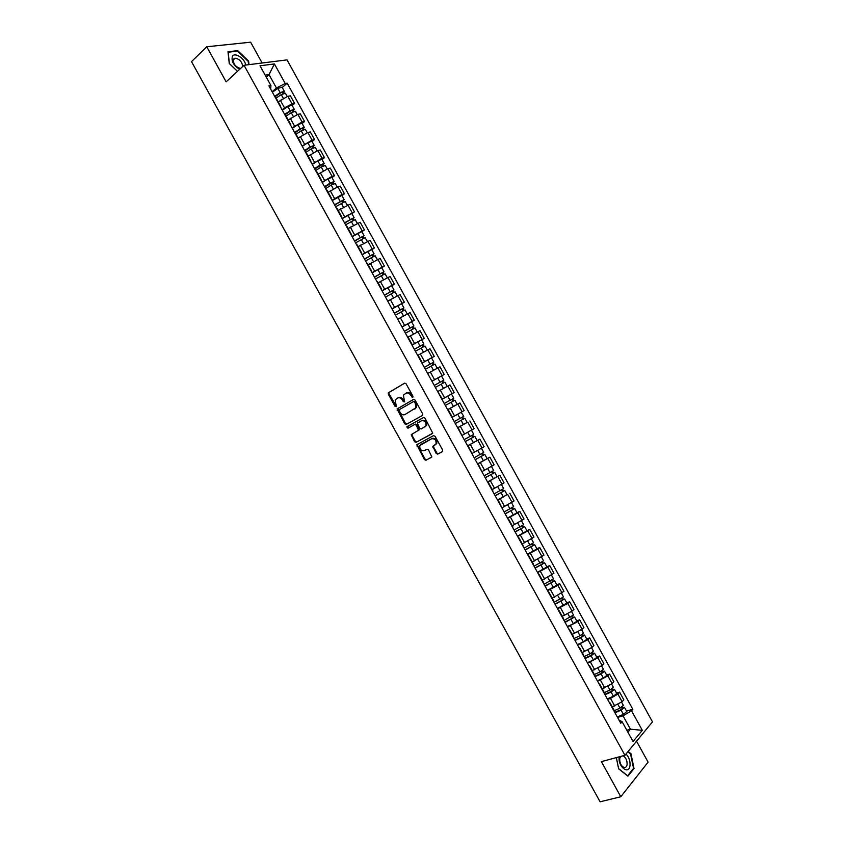 <?xml version="1.0" encoding="UTF-8"?>
<svg xmlns="http://www.w3.org/2000/svg" width="844" height="844" viewBox="0 0 844 844"><rect width="100%" height="100%" fill="white"/><g stroke="black" fill="none" stroke-linecap="round" stroke-linejoin="round"><path stroke-width="1.27" d="M412.748 397.376L412.927 396.205L406.101 383.83L404.55 383.187L388.251 392.882L388.324 394.201L395.076 406.418L396.363 406.618L395.161 399.961L397.556 398.051C399.402 397.281 401.027 397.967 402.44 400.109L403.316 401.702L404.624 401.892L403.421 395.214L405.848 393.262C407.715 392.481 409.361 393.167 410.785 395.33L412.748 397.376M436.169 453.439L437.73 454.114L442.372 451.698L442.657 450.052L435.071 436.306L433.51 435.631L416.82 444.756L424.416 459.569L425.946 460.254L431.854 456.963L428.52 449.905L426.98 449.23L424.237 450.675C420.966 450.918 419.5 449.219 419.858 445.558L431.59 438.764C434.892 438.479 436.369 440.188 436.042 443.881L432.835 446.349L436.169 453.439L438.447 453.682L442.604 451.519M624.95 755.296L601.392 761.626L620.783 796.757L600.095 801.8L191.514 61.612L206.769 46.768L226.139 81.847L244.032 65.273L624.95 755.296L652.486 721.852L287.023 59.882L244.032 65.273M422.39 415.491L422.654 413.824L415.069 400.077L413.518 399.423L397.091 408.95L404.677 423.804L406.196 424.469L422.39 415.491M425.07 418.191L432.761 433.183L416.071 442.361L414.541 441.686L411.239 434.628L418.497 430.292L416.261 425.154L414.731 424.49L407.926 428.235L406.797 426.885L423.509 417.527L425.07 418.191M262.136 63.005L250.647 42.2L206.769 46.768M620.783 796.757L648.097 762.132L636.545 741.211M276.463 98.674L275.745 98.284M282.118 109.825L284.47 107.8L292.077 103.896L287.846 96.237L278.235 101.881M287.846 96.237L290.389 95.826L294.609 103.474L292.203 105.532M280.029 106.038L280.63 107.125M292.077 103.896L294.609 103.474M286.559 116.957L285.863 116.609M302.163 123.562L304.578 121.525L300.358 113.887L297.848 114.341L288.226 119.975M290.136 124.353L290.705 125.376M292.108 127.919L302.078 122L304.578 121.525M296.645 135.23L295.97 134.924M312.111 141.581L314.548 139.587L310.328 131.949L307.838 132.445L298.206 138.057M300.253 142.668L300.781 143.628M302.089 146.001L312.069 140.115L314.548 139.587M306.741 153.513L306.087 153.239M322.06 159.611L324.518 157.649L320.298 150.01L317.84 150.559L308.197 156.151M310.36 160.993L310.856 161.879M312.069 164.084L322.07 158.218L324.518 157.649M316.838 171.796L316.194 171.554M332.019 177.641L334.488 175.71L330.268 168.072L327.831 168.663L318.188 174.244M320.477 179.308L320.931 180.131M322.06 182.177L332.061 176.322L334.488 175.71M326.934 190.079L326.311 189.879M341.968 195.671L344.468 193.782L340.248 186.134L337.832 186.767L328.179 192.337M330.595 197.633L331.006 198.382M332.04 200.26L342.063 194.436L344.468 193.782M337.02 208.373L336.429 208.194M351.916 213.701L354.438 211.844L350.218 204.195L338.159 210.43M340.702 215.948L341.082 216.634M342.031 218.353L354.438 211.844M347.116 226.656L346.536 226.519M361.876 231.72L364.408 229.906L360.188 222.257L348.15 228.524M350.819 234.273L351.167 234.896M352.022 236.436L364.408 229.906M357.212 244.939L356.653 244.844M371.824 249.75L374.377 247.967L370.157 240.329L358.141 246.617M360.937 252.588L361.243 253.147M362.002 254.529L374.377 247.967M367.309 263.222L366.771 263.159M381.783 267.791L384.358 266.039L380.138 258.391L368.132 264.71M371.993 272.623L384.358 266.039M391.732 285.821L394.327 284.101L390.107 276.452L378.123 282.814M381.973 290.716L394.327 284.101M391.278 307.564L386.995 299.81M401.691 303.851L404.297 302.163L400.077 294.524L388.113 300.907M391.964 308.798L404.297 302.163M401.396 325.879L397.113 318.135M411.65 321.88L414.277 320.235L410.057 312.586L398.104 319M401.955 326.892L414.277 320.235M421.599 339.91L424.247 338.307L420.027 330.658L408.095 337.104M411.946 344.985L424.247 338.307M421.989 363.194L434.227 356.368L430.007 348.73L418.086 355.197M421.926 363.078L434.227 356.368M431.748 380.866L427.465 373.111M441.37 376.065L444.197 374.441L439.977 366.792L428.077 373.301M431.917 381.171L444.197 374.441M442.256 398.98L437.582 391.437M452.827 401.343L451.74 399.37L452.3 399.064L444.25 403.506L453.798 398.231L451.498 394.064L441.95 399.339L454.177 392.513L449.957 384.864L438.068 391.394M441.908 399.275L454.177 392.513M445.337 405.479L451.118 402.282L453.428 406.46L447.637 409.646L459.938 402.936L447.668 409.709M452.289 417.158L464.158 410.574L459.938 402.936M466.943 422.58L457.659 427.802M462.101 435.842L458.186 427.834M462.28 435.261L474.128 428.647L469.908 421.008M467.597 445.79L479.888 439.08L467.65 445.906M472.218 454.177L468.283 446.138M472.271 453.355L484.108 446.719L479.888 439.08M477.567 463.873L489.868 457.153L477.641 464M482.335 472.503L478.39 464.432M482.272 471.458L494.088 464.791L489.868 457.153M487.547 481.945L499.838 475.225L487.632 482.093M492.263 489.562L504.058 482.863L499.838 475.225M507.001 494.616L497.622 500.197M502.581 509.164L498.593 501.03M502.254 507.666L514.038 500.946L509.818 493.297M516.961 512.656L519.798 511.369L517.836 512.825L507.613 518.29M512.255 525.77L524.018 519.018L519.798 511.369M526.92 530.686L529.779 529.441L527.838 530.939L517.615 536.394M522.246 543.874L533.999 537.09L529.779 529.441M528.355 555.858L528.66 556.407M536.889 548.737L539.759 547.513L537.839 549.064L527.606 554.497M532.933 564.161L533.155 563.634M532.237 561.977L543.979 555.162L539.759 547.513M538.44 574.12L538.778 574.732M546.849 566.778L549.739 565.596L547.84 567.179L537.596 572.601M543.061 582.497L543.251 581.938M542.238 580.092L553.959 573.245L549.739 565.596M548.526 592.393L548.895 593.068M556.808 584.818L559.709 583.668L557.852 585.303L547.587 590.694M553.179 600.822L553.358 600.232M552.229 598.196L563.94 591.317L559.709 583.668M558.612 610.655L559.023 611.404M566.767 602.859L569.689 601.751L567.854 603.428L557.578 608.798M563.307 619.158L563.465 618.536M562.231 616.299L572.084 611.098L573.92 609.4L569.689 601.751M568.698 628.928L569.141 629.74M576.726 620.899L579.67 619.823L577.866 621.553L567.579 626.902M573.424 637.494L573.561 636.83M572.221 634.414L582.096 629.223L583.9 627.472L579.67 619.823M578.773 647.19L579.269 648.076M586.685 638.95L589.65 637.906L587.867 639.678L577.57 645.006M583.552 655.83L583.668 655.134M582.223 652.517L592.098 647.337L593.881 645.554L589.65 637.906M588.869 665.462L589.386 666.412M596.655 656.991L599.641 655.988L597.869 657.803L587.561 663.11M593.67 674.166L593.765 673.438M592.224 670.632L602.11 665.462L603.861 663.637L599.641 655.988M598.955 683.735L599.514 684.748M606.614 675.031L609.621 674.061L607.88 675.928L597.563 681.213M603.798 692.513L603.871 691.732M602.215 688.736L612.111 683.598L613.841 681.709L609.621 674.061M609.041 702.008L609.632 703.084M616.574 693.082L619.601 692.143L617.882 694.053L610.518 698.41L607.553 699.317M613.915 710.848L613.978 710.036M612.216 706.85L622.123 701.723L623.821 699.792L619.601 692.143M627.904 732.202L630.426 729.205L623.03 715.817L631.523 710.775L642.316 730.324L633.042 741.517L622.102 721.694L620.762 723.245L268.898 85.888L270.935 85.592L270.702 89.147M272.137 91.743L276.421 87.966L269.036 74.588L265.153 75.116M266.24 77.099L269.036 74.588L274.427 63.944L285.209 83.472L276.421 87.966M270.935 85.592L260.005 65.79L274.427 63.944M631.523 710.775L632.821 709.266L287.171 83.176L285.209 83.472M249.022 64.64L248.621 61.137L237.734 50.651L227.996 51.727L229.251 63.5L237.47 71.35M616.331 757.606L618.61 768.81L627.915 776.185L634.034 768.525L630.964 753.713L628.126 751.434M626.818 730.239L630.426 729.205L642.316 730.324M618.979 720.006L622.102 721.694M623.03 715.817L617.555 717.432M282.255 87.512L287.171 83.176M626.543 711.123L632.821 709.266M237.132 51.21L237.734 50.651M630.394 753.861L630.964 753.713M633.243 768.736L634.034 768.525M413.022 397.039L411.534 394.939C410.11 392.787 408.464 392.091 406.597 392.882L406.069 393.146M397.777 397.935L398.305 397.661C400.151 396.891 401.776 397.577 403.189 399.718L404.666 401.807M404.835 383.081L389.01 392.502L389.084 393.821L396.406 406.523M413.718 399.349L397.851 408.549L405.415 423.403L406.871 424.089M414.509 402.082L413.423 401.617L399.296 409.646L400.035 412.473C401.438 414.604 403.063 415.301 404.92 414.562L415.733 407.884L415.438 403.759L414.509 402.082L415.248 401.681L413.423 401.617M415.248 401.681L416.187 403.369L416.472 407.483L404.92 414.562M432.55 433.478L416.071 442.361M412.22 433.9L412.072 435.462L415.28 441.264L416.809 441.939M418.139 430.683L419.236 429.87L419.141 428.615L416.999 424.743L415.47 424.078L407.926 428.235M423.53 417.516L407.779 426.22L408.675 427.824M424.996 426.937L425.988 425.872C426.357 422.137 424.891 420.428 421.567 420.723L417.432 423.192L419.668 428.341L421.209 429.005L426.716 425.46C427.096 421.726 425.619 420.017 422.306 420.312L421.567 420.723M417.791 422.802L422.306 420.312M433.732 445.664L433.668 447.151L436.897 452.996M435.198 444.883L436.759 443.448C437.097 439.756 435.62 438.057 432.318 438.342L431.59 438.764M421.441 444.155L432.318 438.342M417.748 444.071L417.653 445.579L425.144 459.136L426.674 459.811L431.706 457.195M275.83 98.294L281.252 94.591L285.441 93.273M274.933 96.807L280.841 92.766L282.835 92.112L282.951 93.631M274.69 96.364L280.166 92.618L284.322 91.257L283.922 93.251M272.39 92.196L277.855 88.441L282.054 87.132M282.118 92.123L283.542 92.576M285.747 116.398L291.243 112.685L295.379 111.281L297.162 114.499M284.892 114.847L290.811 110.838L292.805 110.163L292.942 111.725M284.66 114.425L290.146 110.712L294.292 109.309L293.49 110.585L293.902 111.334M282.36 110.258L287.846 106.534L292.013 105.183M292.098 110.195L293.49 110.585M295.716 134.46L301.224 130.778L305.349 129.332L307.163 132.624M294.841 132.877L300.791 128.91L302.764 128.214L302.933 129.818M294.63 132.487L300.137 128.805L304.262 127.36L303.439 128.605L303.893 129.427M292.33 128.32L297.837 124.627L301.983 123.235M302.068 128.256L303.439 128.605M245.72 65.062C244.813 58.563 234.875 51.948 232.448 56.295C231.119 61.106 233.524 65.442 239.654 69.324M242.682 66.518C242.112 61.855 239.612 59.08 235.17 58.194L233.556 59.112C232.997 63.785 235.339 66.908 240.582 68.469M237.491 71.329L229.399 63.616L228.175 52.201L237.618 51.157L248.168 61.327L248.558 64.703M619.243 756.825L619.232 756.941C617.586 766.5 628.98 775.509 630.004 765.54C630.32 760.961 628.991 757.11 626.016 754.009M620.54 756.477L619.718 758.629C619.633 763.071 621.078 766.025 624.075 767.481C625.689 767.724 626.702 766.732 627.092 764.506C627.208 760.36 625.868 757.458 623.072 755.791M627.831 751.804L630.563 753.998L633.549 768.356L627.619 775.763L618.599 768.631L616.363 757.606M305.686 152.521L311.214 148.871L315.329 147.415M304.8 150.918L310.771 146.983L312.734 146.265L312.924 147.911M304.6 150.548L310.128 146.898L314.221 145.421L313.377 146.613L313.873 147.521M302.3 146.381L307.828 142.72L311.942 141.286M312.048 146.328L313.377 146.613M315.656 170.583L321.205 166.964L325.299 165.466M314.759 168.958L322.703 164.316L322.914 166.015M314.569 168.621L320.119 165.002L324.191 163.472L323.326 164.633L323.864 165.603M312.269 164.443L317.819 160.824L321.912 159.337M322.018 164.401L323.326 164.633M325.636 188.645L331.196 185.068L335.268 183.528M324.718 186.999L332.663 182.378L332.905 184.108M324.55 186.682L330.109 183.095L334.161 181.523L333.274 182.642L333.855 183.697M322.25 182.515L327.81 178.917L331.882 177.388M331.998 182.473L333.274 182.642M335.606 206.717L345.228 201.579M334.678 205.029L342.632 200.429L342.896 202.212M334.519 204.744L344.13 199.585L343.213 200.661L343.846 201.79M332.219 200.577L341.831 195.418L344.13 199.585M341.968 200.545L343.213 200.661M345.576 224.778L355.197 219.63M344.637 223.069L352.602 218.48L352.887 220.305M344.489 222.816L354.1 217.636L353.161 218.68L353.826 219.883M342.189 218.638L351.8 213.469L354.1 217.636M351.948 218.617L353.161 218.68M355.556 242.85L365.167 237.681M354.596 241.11L362.572 236.542L362.108 237.016L362.878 238.409M354.469 240.878L364.07 235.698L363.11 236.689L363.817 237.976M352.17 236.71L361.781 231.551M361.928 236.689L363.11 236.689M365.526 260.912L375.137 255.743M364.555 259.161L372.531 254.593L372.067 255.057L372.869 256.513M364.439 258.95L374.04 253.749L373.059 254.709L373.808 256.07M362.139 254.772L371.75 249.602M371.909 254.761L373.059 254.709M375.506 278.984L385.086 273.783L387.185 277.57M374.514 277.201L382.501 272.654L382.026 273.097L382.87 274.616M374.419 277.011L383.999 271.81L383.007 272.728L383.798 274.163M372.109 272.844L381.699 267.643L383.999 271.81M381.878 272.834L383.007 272.728M385.476 297.056L395.066 291.855M384.474 295.242L392.471 290.705L391.985 291.127L392.861 292.71M384.389 295.083L393.969 289.872L392.956 290.747L393.789 292.256M382.089 290.916L391.669 285.705L393.969 289.872M391.859 290.906L392.956 290.747M395.456 315.118L405.036 309.896L407.198 313.82M394.443 313.282L402.44 308.767L401.944 309.168L402.852 310.814M394.37 313.156L403.949 307.933L402.904 308.767L403.78 310.349M392.059 308.978L401.638 303.766L403.949 307.933M401.839 308.988L402.904 308.767M405.426 333.19L415.005 327.957L417.2 331.945M404.403 331.323L412.41 326.828L411.904 327.208L412.843 328.917M404.339 331.217L413.919 325.984L412.853 326.786L413.771 328.453M402.039 327.05L411.608 321.817L413.919 325.984M411.819 327.061L412.853 326.786M415.406 351.262L424.975 346.019L427.212 350.07M414.362 349.374L422.38 344.89L421.863 345.249L422.844 347.021M414.32 349.289L423.888 344.046L422.802 344.806L423.762 346.546M412.02 345.122L421.589 339.879L423.888 344.046M421.8 345.133L422.802 344.806M425.387 369.334L434.945 364.081L437.213 368.195M428.066 373.28L429.058 372.731M424.321 367.414L432.35 362.941L431.822 363.289L432.835 365.125M424.289 367.362L433.858 362.108L432.75 362.836L433.753 364.64M431.558 357.94L433.858 362.108M431.78 363.215L432.75 362.836M445.632 387.174L438.057 391.384M435.356 387.407L444.915 382.142L447.172 386.341M438.047 391.363L447.214 386.309M431.97 381.266L437.73 378.028L440.03 382.205L434.27 385.434L442.319 381.003L441.781 381.33L442.836 383.229M440.03 382.205L443.828 380.169L442.699 380.855L443.744 382.743M437.73 378.028L441.528 376.002L443.828 380.169M441.76 381.288L442.699 380.855M451.118 402.282L454.884 400.204L457.184 404.371L453.428 406.46M453.798 398.231L452.648 398.874L453.734 400.837M451.74 399.37L452.648 398.874M455.296 423.519L464.854 418.265L467.165 422.433L457.617 427.718M455.317 423.551L464.854 418.265M461.731 417.474L462.807 419.415M459.874 413.001L452.3 417.179M454.23 421.578L463.767 416.303L461.162 412.283M452.31 417.2L461.468 412.125M462.639 416.968L463.683 418.867M465.266 441.57L474.834 436.327L477.134 440.494M465.287 441.623L474.834 436.327M471.733 435.578L472.788 437.498M464.2 439.65L473.748 434.365L471.469 430.24M462.29 435.272L463.651 434.533M472.629 435.071L473.632 436.886M475.225 459.621L484.804 454.399L487.104 458.556M475.267 459.695L484.804 454.399M481.724 453.692L482.768 455.581M474.18 457.733L483.717 452.426L481.481 448.364M482.62 453.165L483.58 454.916M485.194 477.672L494.774 472.461L497.084 476.628M485.247 477.778L494.774 472.461M491.725 471.796L492.759 473.663M484.161 475.805L493.687 470.488L491.482 466.5M492.611 471.268L493.54 472.935M495.154 495.723L504.754 490.522L507.054 494.7L497.527 500.017M495.228 495.85L504.754 490.522M501.726 489.91L502.739 491.746M494.141 493.877L503.668 488.56L501.494 484.625M502.602 489.372L503.488 490.965M505.123 513.774L514.724 508.594L517.024 512.751M505.208 513.922L514.724 508.594M507.508 518.1L517.024 512.762M511.717 508.014L512.719 509.829M504.121 511.96L513.637 506.622L511.506 502.76M512.603 507.476L513.437 508.995M515.083 531.826L524.704 526.656L526.994 530.813M515.188 532.005L524.704 526.656M517.488 536.172L527.004 530.834M521.719 526.128L522.7 527.911M514.101 530.032L523.607 524.673M522.594 525.58L523.396 527.025M525.052 549.877L534.674 544.728L536.963 548.874M525.168 550.077L534.674 544.728M527.468 554.255L536.974 548.895M531.72 544.232L532.691 545.994M524.082 548.104L533.587 542.755L531.52 539.021M532.585 543.684L533.345 545.045M535.012 567.928L544.654 562.8L546.954 566.968L537.449 572.327M535.149 568.16L544.654 562.8M541.711 562.347L542.671 564.077M534.062 566.187L543.547 560.806M542.586 561.788L543.293 563.075M544.981 585.979L554.624 580.862L556.913 585.008M545.129 586.232L554.624 580.862M547.429 590.41L556.924 585.04M551.712 580.461L552.651 582.16M544.042 584.27L553.527 578.868M552.577 579.891L553.253 581.105M554.951 604.03L564.604 598.934L566.904 603.101L557.409 608.492M555.109 604.315L564.604 598.934M561.714 598.575L562.642 600.242M554.023 602.342L563.497 596.94M562.579 597.995L563.201 599.134M564.921 622.081L574.574 617.006L576.863 621.142M565.09 622.397L574.574 617.006M567.39 626.564L573.392 623.769L576.885 621.173M571.715 616.69L572.622 618.336M564.003 620.424L573.487 615.033L571.567 611.552M572.57 616.099L573.16 617.164M574.88 640.142L581.379 637.157L583.12 635.205L584.554 635.078L586.854 639.246L583.394 641.883L577.37 644.647M575.07 640.48L581.083 637.705L584.554 635.078M581.716 634.804L582.613 636.418M573.983 638.507L579.997 635.732L583.447 633.074M582.571 634.213L583.12 635.205M584.85 658.193L591.359 655.239L593.068 653.235L594.535 653.15L596.813 657.286M585.05 658.563L591.085 655.82L594.535 653.15M587.361 662.73L593.395 659.997L596.835 657.318M591.718 652.918L592.594 654.511M583.964 656.59L589.998 653.847L593.427 651.146M592.562 652.317L593.068 653.235M594.82 676.255L601.35 673.333L603.027 671.265L604.504 671.223L606.794 675.358M595.031 676.645L601.086 673.934L604.504 671.223M597.341 680.813L603.397 678.112L606.815 675.39M601.719 671.033L602.584 672.594M593.944 674.673L600 671.961L603.418 669.25L601.603 665.948M602.563 670.431L603.027 671.265M604.789 694.306L611.341 691.426L612.976 689.295L614.485 689.295L616.764 693.43M605.021 694.728L611.088 692.048L614.485 689.295M607.321 698.895L613.398 696.226L616.785 693.462M611.721 689.147L612.565 690.687M603.924 692.755L610.001 690.076L613.377 687.29M612.565 688.535L612.976 689.295M614.759 712.368L621.321 709.519L622.935 707.335L624.465 707.367L626.744 711.492M615.002 712.811L621.089 710.163L624.465 707.367M617.302 716.978L623.399 714.351L626.765 711.534M621.722 707.261L622.555 708.781M613.926 710.827L620.002 708.19L623.357 705.352M622.555 706.65L622.935 707.335M612.111 683.598L607.88 675.928M602.11 665.462L597.869 657.803M592.098 647.337L587.867 639.678M582.096 629.223L577.866 621.553M572.084 611.098L567.854 603.428M562.083 592.973L557.852 585.303M552.081 574.848L547.84 567.179M542.07 556.724L537.839 549.064M532.068 538.609L527.838 530.939M522.067 520.484L517.836 512.825M512.065 502.37L507.835 494.7M502.064 484.245L497.823 476.586M492.052 466.131L487.821 458.461M482.051 448.016L477.82 440.346M472.049 429.891L467.819 422.232M462.048 411.777L457.817 404.118M452.046 393.663L447.816 386.003M442.045 375.548L437.814 367.889M432.044 357.434L427.813 349.775M422.053 339.32L417.822 331.66M412.051 321.205L407.821 313.546M402.05 303.091L397.819 295.432M392.049 284.977L387.818 277.317M382.047 266.873L377.817 259.213M372.056 248.758L367.826 241.099M362.055 230.655L357.824 222.985M352.053 212.54L347.823 204.881M342.063 194.436L337.832 186.767M332.061 176.322L327.831 168.663M322.07 158.218L317.84 150.559M312.069 140.115L307.838 132.445M302.078 122L297.848 114.341M622.123 701.723L617.882 694.053M614.759 706.08L610.518 698.41M604.747 687.944L600.506 680.275M594.725 669.809L590.494 662.129M584.713 651.663L580.482 643.993M574.701 633.527L570.47 625.858M564.689 615.392L560.448 607.712M554.677 597.257L550.436 589.576M544.665 579.121L540.424 571.441M534.653 560.986L530.412 553.305M524.641 542.85L520.4 535.17M514.629 524.715L510.388 517.045M504.617 506.579L500.386 498.909M494.605 488.444L490.375 480.774M484.593 470.319L480.363 462.639M474.592 452.184L470.351 444.514M464.58 434.048L460.339 426.378M454.568 415.923L450.337 408.253M444.556 397.788L440.325 390.118M434.554 379.663L430.313 371.993M424.543 361.538L420.312 353.868M414.531 343.402L410.3 335.733M404.529 325.278L400.299 317.608M394.517 307.153L390.287 299.483M384.516 289.028L380.285 281.358M374.504 270.903L370.273 263.233M364.502 252.778L360.272 245.108M354.501 234.653L350.26 226.983M344.489 216.528L340.259 208.858M334.488 198.403L330.257 190.744M324.486 180.289L320.245 172.619M314.474 162.164L310.244 154.494M304.473 144.039L300.242 136.38M294.472 125.925L290.241 118.255M284.47 107.8L280.24 100.141M411.534 394.939L410.785 395.33M404.065 401.311L403.316 401.702M403.189 399.718L402.44 400.109M395.825 406.027L395.076 406.418M389.084 393.821L388.324 394.201M389.327 392.154L388.567 392.534M412.41 396.532L411.661 396.923M405.415 423.403L404.677 423.804M397.935 409.846L397.186 410.237M398.178 408.19L397.429 408.591M415.343 408.718L414.604 409.118M416.187 403.369L415.438 403.759M415.28 441.264L414.541 441.686M412.072 435.462L411.334 435.884M419.141 428.615L418.402 429.026M416.999 424.743L416.261 425.154M415.47 424.078L414.731 424.49M407.779 426.22L407.04 426.631M433.668 447.151L432.94 447.584M421.567 444.081L420.839 444.503M426.674 459.811L425.946 460.254M425.144 459.136L424.416 459.569M417.653 445.579L416.925 446.001M438.447 453.682L437.73 454.114M281.252 94.591L283.183 98.094M277.855 88.441L280.166 92.618M291.243 112.685L293.195 116.229M287.846 106.534L290.146 110.712M301.224 130.778L303.207 134.365M297.837 124.627L300.137 128.805M311.214 148.871L313.229 152.511M307.828 142.72L310.128 146.898M321.205 166.964L323.241 170.646M317.819 160.824L320.119 165.002M331.196 185.068L333.253 188.792M327.81 178.917L330.109 183.095M341.187 203.161L343.276 206.928M337.8 197.011L340.1 201.188M351.178 221.265L353.288 225.074M347.791 215.114L350.091 219.292M361.179 239.358L363.3 243.22M357.782 233.208L360.082 237.386M371.17 257.462L373.322 261.355M367.773 251.312L370.073 255.489M381.161 275.566L383.334 279.501M377.764 269.415L380.074 273.593M391.152 293.659L393.357 297.647M387.755 287.509L390.065 291.686M401.143 311.763L403.369 315.793M397.756 305.612L400.056 309.79M411.144 329.867L413.391 333.939M407.747 323.716L410.047 327.894M421.135 347.971L423.403 352.085M417.738 341.82L420.048 345.998M431.126 366.074L433.426 370.231M427.729 359.924L430.039 364.102M441.127 384.178L443.427 388.356M447.721 396.131L450.031 400.309M461.109 420.386L463.419 424.564M457.722 414.235L460.022 418.413M471.11 438.5L473.421 442.678M467.724 432.36L470.024 436.517M481.101 456.604L483.412 460.782M477.746 450.506L480.014 454.631M491.102 474.708L493.413 478.886M487.758 468.663L490.016 472.735M501.104 492.822L503.404 497M497.781 486.809L500.007 490.849M511.095 510.926L513.405 515.104M507.803 504.965L510.008 508.953M521.096 529.04L523.407 533.218M517.826 523.111L520.009 527.067M531.098 547.144L533.397 551.322M527.848 541.268L530 545.171M541.088 565.258L543.399 569.436M537.871 559.424L540.002 563.286M551.09 583.373L553.4 587.551M547.893 577.581L550.003 581.4M561.091 601.477L563.391 605.665M557.916 595.727L559.994 599.504M571.093 619.591L573.392 623.769M567.938 613.883L569.995 617.618M581.083 637.705L583.394 641.883M577.961 632.04L579.997 635.732M591.085 655.82L593.395 659.997M587.983 650.196L589.998 653.847M601.086 673.934L603.397 678.112M598.006 668.364L600 671.961M611.088 692.048L613.398 696.226M608.039 686.52L610.001 690.076M621.089 710.163L623.399 714.351M618.061 704.677L620.002 708.19M614.021 710.12L609.748 702.377M280.693 106.323L276.421 98.59M290.79 124.617L286.517 116.873M300.886 142.9L296.613 135.167M310.982 161.183L306.71 153.45M321.079 179.477L316.806 171.743M331.175 197.76L326.902 190.027M341.271 216.053L336.999 208.32M351.368 234.347L347.095 226.603M361.464 252.63L357.191 244.897M371.56 270.924L367.288 263.191M381.657 289.218L377.384 281.485M411.956 344.099L407.684 336.355M422.053 362.392L417.78 354.649M452.352 417.284L448.08 409.54M492.769 490.48L488.486 482.736M512.973 527.078L508.7 519.334M523.069 545.382L518.796 537.639M533.176 563.676L528.903 555.932M543.283 581.98L539.01 574.236M553.39 600.284L549.106 592.541M563.486 618.589L559.213 610.845M573.593 636.893L569.32 629.149M583.7 655.197L579.427 647.453M593.807 673.501L589.534 665.758M603.914 691.816L599.641 684.062M389.01 392.502L388.251 392.882M397.851 408.549L397.091 408.95M416.472 407.483L415.733 407.884M411.977 434.206L411.239 434.628M419.236 429.87L418.497 430.292M407.536 426.484L406.797 426.885M426.716 425.46L425.988 425.872M433.563 445.917L432.835 446.349M436.759 443.448L436.042 443.881M417.558 444.334L416.82 444.756M285.409 93.23L287.16 96.385M282.023 87.09L284.322 91.257M291.992 105.141L294.292 109.309M301.962 123.192L304.262 127.36M233.197 60.04L235.17 58.194M315.308 147.383L317.165 150.738M311.921 141.254L314.221 145.421M325.278 165.435L327.166 168.853M321.891 159.305L324.191 163.472M335.247 183.496L337.167 186.978M331.861 177.356L334.161 181.523M345.217 201.547L347.169 205.092M355.187 219.609L357.17 223.217M365.157 237.66L367.182 241.331M361.77 231.53L364.07 235.698M375.126 255.721L377.184 259.456M371.729 249.581L374.04 253.749M395.055 291.834L397.186 295.695M521.508 520.885L523.618 524.694M541.531 557.145L543.568 560.827M551.543 575.281L553.537 578.9M561.555 593.416L563.518 596.972M581.579 629.677L583.468 633.106M591.591 647.812L593.448 651.178M611.615 684.083L613.398 687.322M621.627 702.229L623.378 705.394"/></g></svg>
